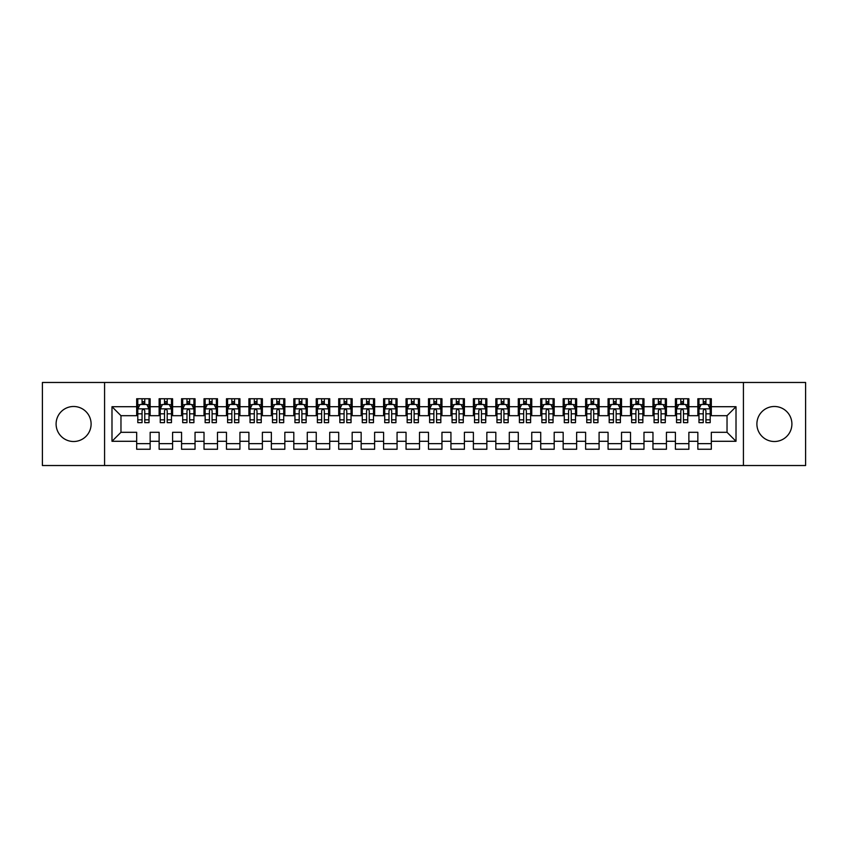 <?xml version="1.0" encoding="UTF-8"?>
<svg xmlns="http://www.w3.org/2000/svg" width="848" height="848" viewBox="0 0 848 848"><rect width="100%" height="100%" fill="white"/><g stroke="black" fill="none" stroke-linecap="round" stroke-linejoin="round"><path stroke-width="1.27" d="M774.394 406.489A17.511 17.511 0 0 0 756.893 424A17.511 17.511 0 0 0 774.394 441.511A17.511 17.511 0 0 0 791.905 424A17.511 17.511 0 0 0 774.394 406.489M73.606 406.489A17.511 17.511 0 0 0 56.095 424A17.511 17.511 0 0 0 73.606 441.511A17.511 17.511 0 0 0 91.107 424A17.511 17.511 0 0 0 73.606 406.489M743.42 465.531L805.6 465.531L805.6 382.469L743.42 382.469L743.42 465.531L104.58 465.531L104.58 382.469L42.4 382.469L42.4 465.531L104.58 465.531M743.42 382.469L104.58 382.469M111.989 441.289L111.989 406.711L136.676 406.711L136.676 415.69L120.967 415.69L120.967 432.31L111.989 441.289L136.676 441.289L136.676 449.249L150.149 449.249L150.149 441.289L159.127 441.289L159.127 449.249L172.589 449.249L172.589 441.289L181.567 441.289L181.567 449.249L195.04 449.249L195.04 441.289L204.018 441.289L204.018 449.249L217.491 449.249L217.491 441.289L226.469 441.289L226.469 449.249L239.931 449.249L239.931 441.289L248.909 441.289L248.909 449.249L262.382 449.249L262.382 441.289L271.36 441.289L271.36 449.249L284.833 449.249L284.833 441.289L293.811 441.289L293.811 449.249L307.273 449.249L307.273 441.289L316.251 441.289L316.251 449.249L329.724 449.249L329.724 441.289L338.702 441.289L338.702 449.249L352.174 449.249L352.174 441.289L361.153 441.289L361.153 449.249L374.615 449.249L374.615 441.289L383.593 441.289L383.593 449.249L397.065 449.249L397.065 441.289L406.044 441.289L406.044 449.249L419.506 449.249L419.506 441.289L428.494 441.289L428.494 449.249L441.956 449.249L441.956 441.289L450.935 441.289L450.935 449.249L464.407 449.249L464.407 441.289L473.385 441.289L473.385 449.249L486.847 449.249L486.847 441.289L495.826 441.289L495.826 449.249L509.298 449.249L509.298 441.289L518.276 441.289L518.276 449.249L531.749 449.249L531.749 441.289L540.727 441.289L540.727 449.249L554.189 449.249L554.189 441.289L563.167 441.289L563.167 449.249L576.64 449.249L576.64 441.289L585.618 441.289L585.618 449.249L599.091 449.249L599.091 441.289L608.069 441.289L608.069 449.249L621.531 449.249L621.531 441.289L630.509 441.289L630.509 449.249L643.982 449.249L643.982 441.289L652.96 441.289L652.96 449.249L666.433 449.249L666.433 441.289L675.411 441.289L675.411 449.249L688.873 449.249L688.873 441.289L697.851 441.289L697.851 449.249L711.324 449.249L711.324 432.31L727.033 432.31L727.033 415.69L711.324 415.69L711.324 406.711L736.011 406.711L736.011 441.289L711.324 441.289M711.324 406.711L711.324 398.751L697.851 398.751L697.851 406.711L688.873 406.711L688.873 398.751L675.411 398.751L675.411 406.711L666.433 406.711L666.433 398.751L652.96 398.751L652.96 406.711L643.982 406.711L643.982 398.751L630.509 398.751L630.509 406.711L621.531 406.711L621.531 398.751L608.069 398.751L608.069 406.711L599.091 406.711L599.091 398.751L585.618 398.751L585.618 406.711L576.64 406.711L576.64 398.751L563.167 398.751L563.167 406.711L554.189 406.711L554.189 398.751L540.727 398.751L540.727 406.711L531.749 406.711L531.749 398.751L518.276 398.751L518.276 406.711L509.298 406.711L509.298 398.751L495.826 398.751L495.826 406.711L486.847 406.711L486.847 398.751L473.385 398.751L473.385 406.711L464.407 406.711L464.407 398.751L450.935 398.751L450.935 406.711L441.956 406.711L441.956 398.751L428.494 398.751L428.494 406.711L419.506 406.711L419.506 398.751L406.044 398.751L406.044 406.711L397.065 406.711L397.065 398.751L383.593 398.751L383.593 406.711L374.615 406.711L374.615 398.751L361.153 398.751L361.153 406.711L352.174 406.711L352.174 398.751L338.702 398.751L338.702 406.711L329.724 406.711L329.724 398.751L316.251 398.751L316.251 406.711L307.273 406.711L307.273 398.751L293.811 398.751L293.811 406.711L284.833 406.711L284.833 398.751L271.36 398.751L271.36 406.711L262.382 406.711L262.382 398.751L248.909 398.751L248.909 406.711L239.931 406.711L239.931 398.751L226.469 398.751L226.469 406.711L217.491 406.711L217.491 398.751L204.018 398.751L204.018 406.711L195.04 406.711L195.04 398.751L181.567 398.751L181.567 406.711L172.589 406.711L172.589 398.751L159.127 398.751L159.127 406.711L150.149 406.711L150.149 398.751L136.676 398.751L136.676 406.711M688.873 441.289L688.873 432.31L697.851 432.31L697.851 441.289M736.011 406.711L727.033 415.69M666.433 441.289L666.433 432.31L675.411 432.31L675.411 441.289M697.851 406.711L697.851 415.69L688.873 415.69L688.873 406.711M643.982 441.289L643.982 432.31L652.96 432.31L652.96 441.289M675.411 406.711L675.411 415.69L666.433 415.69L666.433 406.711M621.531 441.289L621.531 432.31L630.509 432.31L630.509 441.289M652.96 406.711L652.96 415.69L643.982 415.69L643.982 406.711M599.091 441.289L599.091 432.31L608.069 432.31L608.069 441.289M630.509 406.711L630.509 415.69L621.531 415.69L621.531 406.711M576.64 441.289L576.64 432.31L585.618 432.31L585.618 441.289M608.069 406.711L608.069 415.69L599.091 415.69L599.091 406.711M554.189 441.289L554.189 432.31L563.167 432.31L563.167 441.289M585.618 406.711L585.618 415.69L576.64 415.69L576.64 406.711M531.749 441.289L531.749 432.31L540.727 432.31L540.727 441.289M563.167 406.711L563.167 415.69L554.189 415.69L554.189 406.711M509.298 441.289L509.298 432.31L518.276 432.31L518.276 441.289M540.727 406.711L540.727 415.69L531.749 415.69L531.749 406.711M486.847 441.289L486.847 432.31L495.826 432.31L495.826 441.289M518.276 406.711L518.276 415.69L509.298 415.69L509.298 406.711M464.407 441.289L464.407 432.31L473.385 432.31L473.385 441.289M495.826 406.711L495.826 415.69L486.847 415.69L486.847 406.711M441.956 441.289L441.956 432.31L450.935 432.31L450.935 441.289M473.385 406.711L473.385 415.69L464.407 415.69L464.407 406.711M419.506 441.289L419.506 432.31L428.494 432.31L428.494 441.289M450.935 406.711L450.935 415.69L441.956 415.69L441.956 406.711M397.065 441.289L397.065 432.31L406.044 432.31L406.044 441.289M428.494 406.711L428.494 415.69L419.506 415.69L419.506 406.711M374.615 441.289L374.615 432.31L383.593 432.31L383.593 441.289M406.044 406.711L406.044 415.69L397.065 415.69L397.065 406.711M352.174 441.289L352.174 432.31L361.153 432.31L361.153 441.289M383.593 406.711L383.593 415.69L374.615 415.69L374.615 406.711M329.724 441.289L329.724 432.31L338.702 432.31L338.702 441.289M361.153 406.711L361.153 415.69L352.174 415.69L352.174 406.711M307.273 441.289L307.273 432.31L316.251 432.31L316.251 441.289M338.702 406.711L338.702 415.69L329.724 415.69L329.724 406.711M284.833 441.289L284.833 432.31L293.811 432.31L293.811 441.289M316.251 406.711L316.251 415.69L307.273 415.69L307.273 406.711M262.382 441.289L262.382 432.31L271.36 432.31L271.36 441.289M293.811 406.711L293.811 415.69L284.833 415.69L284.833 406.711M239.931 441.289L239.931 432.31L248.909 432.31L248.909 441.289M271.36 406.711L271.36 415.69L262.382 415.69L262.382 406.711M217.491 441.289L217.491 432.31L226.469 432.31L226.469 441.289M248.909 406.711L248.909 415.69L239.931 415.69L239.931 406.711M195.04 441.289L195.04 432.31L204.018 432.31L204.018 441.289M226.469 406.711L226.469 415.69L217.491 415.69L217.491 406.711M172.589 441.289L172.589 432.31L181.567 432.31L181.567 441.289M204.018 406.711L204.018 415.69L195.04 415.69L195.04 406.711M150.149 441.289L150.149 432.31L159.127 432.31L159.127 441.289M181.567 406.711L181.567 415.69L172.589 415.69L172.589 406.711M120.967 432.31L136.676 432.31L136.676 441.289M159.127 406.711L159.127 415.69L150.149 415.69L150.149 406.711M697.851 404.358L698.975 404.358M710.2 404.358L711.324 404.358M675.411 404.358L676.534 404.358M687.749 404.358L688.873 404.358M652.96 404.358L654.084 404.358M665.309 404.358L666.433 404.358M630.509 404.358L631.633 404.358M642.858 404.358L643.982 404.358M608.069 404.358L609.193 404.358M620.407 404.358L621.531 404.358M585.618 404.358L586.742 404.358M597.967 404.358L599.091 404.358M563.167 404.358L564.291 404.358M575.516 404.358L576.64 404.358M540.727 404.358L541.851 404.358M553.066 404.358L554.189 404.358M518.276 404.358L519.4 404.358M530.625 404.358L531.749 404.358M495.826 404.358L496.949 404.358M508.175 404.358L509.298 404.358M473.385 404.358L474.509 404.358M485.734 404.358L486.847 404.358M450.935 404.358L452.058 404.358M463.284 404.358L464.407 404.358M428.494 404.358L429.607 404.358M440.833 404.358L441.956 404.358M406.044 404.358L407.167 404.358M418.393 404.358L419.506 404.358M383.593 404.358L384.716 404.358M395.942 404.358L397.065 404.358M361.153 404.358L362.266 404.358M373.491 404.358L374.615 404.358M338.702 404.358L339.825 404.358M351.051 404.358L352.174 404.358M316.251 404.358L317.375 404.358M328.6 404.358L329.724 404.358M293.811 404.358L294.934 404.358M306.149 404.358L307.273 404.358M271.36 404.358L272.484 404.358M283.709 404.358L284.833 404.358M248.909 404.358L250.033 404.358M261.258 404.358L262.382 404.358M226.469 404.358L227.593 404.358M238.807 404.358L239.931 404.358M204.018 404.358L205.142 404.358M216.367 404.358L217.491 404.358M181.567 404.358L182.691 404.358M193.916 404.358L195.04 404.358M159.127 404.358L160.251 404.358M171.466 404.358L172.589 404.358M136.676 404.358L137.8 404.358M149.025 404.358L150.149 404.358M136.676 443.642L150.149 443.642M159.127 443.642L172.589 443.642M181.567 443.642L195.04 443.642M204.018 443.642L217.491 443.642M226.469 443.642L239.931 443.642M248.909 443.642L262.382 443.642M271.36 443.642L284.833 443.642M293.811 443.642L307.273 443.642M316.251 443.642L329.724 443.642M338.702 443.642L352.174 443.642M361.153 443.642L374.615 443.642M383.593 443.642L397.065 443.642M406.044 443.642L419.506 443.642M428.494 443.642L441.956 443.642M450.935 443.642L464.407 443.642M473.385 443.642L486.847 443.642M495.826 443.642L509.298 443.642M518.276 443.642L531.749 443.642M540.727 443.642L554.189 443.642M563.167 443.642L576.64 443.642M585.618 443.642L599.091 443.642M608.069 443.642L621.531 443.642M630.509 443.642L643.982 443.642M652.96 443.642L666.433 443.642M675.411 443.642L688.873 443.642M697.851 443.642L711.324 443.642M111.989 406.711L120.967 415.69M727.033 432.31L736.011 441.289M144.754 401.666L142.061 401.666M149.025 419.834L144.754 419.834L144.754 422.654L149.025 422.654L149.025 408.959L146.778 404.475L140.047 404.475L137.8 408.959L137.8 422.654L142.061 422.654L142.061 419.834L137.8 419.834M137.8 408.959L137.8 398.751M149.025 408.959L149.025 398.751M142.061 404.475L142.061 398.751M144.754 398.751L144.754 404.475M144.754 419.834L144.754 410.644C143.863 408.916 142.962 408.916 142.061 410.644L142.061 419.834M144.754 404.358L142.061 404.358M167.204 401.666L164.512 401.666M171.466 419.834L167.204 419.834L167.204 422.654L171.466 422.654L171.466 408.959L169.229 404.475L162.487 404.475L160.251 408.959L160.251 422.654L164.512 422.654L164.512 419.834L160.251 419.834M160.251 408.959L160.251 398.751M171.466 408.959L171.466 398.751M164.512 404.475L164.512 398.751M167.204 398.751L167.204 404.475M167.204 419.834L167.204 410.644C166.314 408.916 165.413 408.916 164.512 410.644L164.512 419.834M167.204 404.358L164.512 404.358M189.655 401.666L186.963 401.666M193.916 419.834L189.655 419.834L189.655 422.654L193.916 422.654L193.916 408.959L191.669 404.475L184.938 404.475L182.691 408.959L182.691 422.654L186.963 422.654L186.963 419.834L182.691 419.834M182.691 408.959L182.691 398.751M193.916 408.959L193.916 398.751M186.963 404.475L186.963 398.751M189.655 398.751L189.655 404.475M189.655 419.834L189.655 410.644C188.754 408.916 187.853 408.916 186.963 410.644L186.963 419.834M189.655 404.358L186.963 404.358M212.095 401.666L209.403 401.666M216.367 419.834L212.095 419.834L212.095 422.654L216.367 422.654L216.367 408.959L214.12 404.475L207.389 404.475L205.142 408.959L205.142 422.654L209.403 422.654L209.403 419.834L205.142 419.834M205.142 408.959L205.142 398.751M216.367 408.959L216.367 398.751M209.403 404.475L209.403 398.751M212.095 398.751L212.095 404.475M212.095 419.834L212.095 410.644C211.205 408.916 210.304 408.916 209.403 410.644L209.403 419.834M212.095 404.358L209.403 404.358M234.546 401.666L231.854 401.666M238.807 419.834L234.546 419.834L234.546 422.654L238.807 422.654L238.807 408.959L236.571 404.475L229.829 404.475L227.593 408.959L227.593 422.654L231.854 422.654L231.854 419.834L227.593 419.834M227.593 408.959L227.593 398.751M238.807 408.959L238.807 398.751M231.854 404.475L231.854 398.751M234.546 398.751L234.546 404.475M234.546 419.834L234.546 410.644C233.645 408.916 232.755 408.916 231.854 410.644L231.854 419.834M234.546 404.358L231.854 404.358M256.997 401.666L254.305 401.666M261.258 419.834L256.997 419.834L256.997 422.654L261.258 422.654L261.258 408.959L259.011 404.475L252.28 404.475L250.033 408.959L250.033 422.654L254.305 422.654L254.305 419.834L250.033 419.834M250.033 408.959L250.033 398.751M261.258 408.959L261.258 398.751M254.305 404.475L254.305 398.751M256.997 398.751L256.997 404.475M256.997 419.834L256.997 410.644C256.096 408.916 255.195 408.916 254.305 410.644L254.305 419.834M256.997 404.358L254.305 404.358M279.437 401.666L276.745 401.666M283.709 419.834L279.437 419.834L279.437 422.654L283.709 422.654L283.709 408.959L281.462 404.475L274.731 404.475L272.484 408.959L272.484 422.654L276.745 422.654L276.745 419.834L272.484 419.834M272.484 408.959L272.484 398.751M283.709 408.959L283.709 398.751M276.745 404.475L276.745 398.751M279.437 398.751L279.437 404.475M279.437 419.834L279.437 410.644C278.547 408.916 277.646 408.916 276.745 410.644L276.745 419.834M279.437 404.358L276.745 404.358M301.888 401.666L299.196 401.666M306.149 419.834L301.888 419.834L301.888 422.654L306.149 422.654L306.149 408.959L303.913 404.475L297.171 404.475L294.934 408.959L294.934 422.654L299.196 422.654L299.196 419.834L294.934 419.834M294.934 408.959L294.934 398.751M306.149 408.959L306.149 398.751M299.196 404.475L299.196 398.751M301.888 398.751L301.888 404.475M301.888 419.834L301.888 410.644C300.987 408.916 300.097 408.916 299.196 410.644L299.196 419.834M301.888 404.358L299.196 404.358M324.339 401.666L321.646 401.666M328.6 419.834L324.339 419.834L324.339 422.654L328.6 422.654L328.6 408.959L326.353 404.475L319.622 404.475L317.375 408.959L317.375 422.654L321.646 422.654L321.646 419.834L317.375 419.834M317.375 408.959L317.375 398.751M328.6 408.959L328.6 398.751M321.646 404.475L321.646 398.751M324.339 398.751L324.339 404.475M324.339 419.834L324.339 410.644C323.438 408.916 322.537 408.916 321.646 410.644L321.646 419.834M324.339 404.358L321.646 404.358M346.779 401.666L344.087 401.666M351.051 419.834L346.779 419.834L346.779 422.654L351.051 422.654L351.051 408.959L348.804 404.475L342.073 404.475L339.825 408.959L339.825 422.654L344.087 422.654L344.087 419.834L339.825 419.834M339.825 408.959L339.825 398.751M351.051 408.959L351.051 398.751M344.087 404.475L344.087 398.751M346.779 398.751L346.779 404.475M346.779 419.834L346.779 410.644C345.889 408.916 344.988 408.916 344.087 410.644L344.087 419.834M346.779 404.358L344.087 404.358M369.23 401.666L366.537 401.666M373.491 419.834L369.23 419.834L369.23 422.654L373.491 422.654L373.491 408.959L371.254 404.475L364.513 404.475L362.266 408.959L362.266 422.654L366.537 422.654L366.537 419.834L362.266 419.834M362.266 408.959L362.266 398.751M373.491 408.959L373.491 398.751M366.537 404.475L366.537 398.751M369.23 398.751L369.23 404.475M369.23 419.834L369.23 410.644C368.329 408.916 367.438 408.916 366.537 410.644L366.537 419.834M369.23 404.358L366.537 404.358M391.681 401.666L388.978 401.666M395.942 419.834L391.681 419.834L391.681 422.654L395.942 422.654L395.942 408.959L393.695 404.475L386.964 404.475L384.716 408.959L384.716 422.654L388.978 422.654L388.978 419.834L384.716 419.834M384.716 408.959L384.716 398.751M395.942 408.959L395.942 398.751M388.978 404.475L388.978 398.751M391.681 398.751L391.681 404.475M391.681 419.834L391.681 410.644C390.78 408.916 389.879 408.916 388.978 410.644L388.978 419.834M391.681 404.358L388.978 404.358M414.121 401.666L411.428 401.666M418.393 419.834L414.121 419.834L414.121 422.654L418.393 422.654L418.393 408.959L416.145 404.475L409.414 404.475L407.167 408.959L407.167 422.654L411.428 422.654L411.428 419.834L407.167 419.834M407.167 408.959L407.167 398.751M418.393 408.959L418.393 398.751M411.428 404.475L411.428 398.751M414.121 398.751L414.121 404.475M414.121 419.834L414.121 410.644C413.23 408.916 412.329 408.916 411.428 410.644L411.428 419.834M414.121 404.358L411.428 404.358M436.572 401.666L433.879 401.666M440.833 419.834L436.572 419.834L436.572 422.654L440.833 422.654L440.833 408.959L438.586 404.475L431.855 404.475L429.607 408.959L429.607 422.654L433.879 422.654L433.879 419.834L429.607 419.834M429.607 408.959L429.607 398.751M440.833 408.959L440.833 398.751M433.879 404.475L433.879 398.751M436.572 398.751L436.572 404.475M436.572 419.834L436.572 410.644C435.671 408.916 434.78 408.916 433.879 410.644L433.879 419.834M436.572 404.358L433.879 404.358M459.022 401.666L456.319 401.666M463.284 419.834L459.022 419.834L459.022 422.654L463.284 422.654L463.284 408.959L461.036 404.475L454.305 404.475L452.058 408.959L452.058 422.654L456.319 422.654L456.319 419.834L452.058 419.834M452.058 408.959L452.058 398.751M463.284 408.959L463.284 398.751M456.319 404.475L456.319 398.751M459.022 398.751L459.022 404.475M459.022 419.834L459.022 410.644C458.121 408.916 457.22 408.916 456.319 410.644L456.319 419.834M459.022 404.358L456.319 404.358M481.463 401.666L478.77 401.666M485.734 419.834L481.463 419.834L481.463 422.654L485.734 422.654L485.734 408.959L483.487 404.475L476.746 404.475L474.509 408.959L474.509 422.654L478.77 422.654L478.77 419.834L474.509 419.834M474.509 408.959L474.509 398.751M485.734 408.959L485.734 398.751M478.77 404.475L478.77 398.751M481.463 398.751L481.463 404.475M481.463 419.834L481.463 410.644C480.572 408.916 479.671 408.916 478.77 410.644L478.77 419.834M481.463 404.358L478.77 404.358M503.913 401.666L501.221 401.666M508.175 419.834L503.913 419.834L503.913 422.654L508.175 422.654L508.175 408.959L505.927 404.475L499.196 404.475L496.949 408.959L496.949 422.654L501.221 422.654L501.221 419.834L496.949 419.834M496.949 408.959L496.949 398.751M508.175 408.959L508.175 398.751M501.221 404.475L501.221 398.751M503.913 398.751L503.913 404.475M503.913 419.834L503.913 410.644C503.012 408.916 502.122 408.916 501.221 410.644L501.221 419.834M503.913 404.358L501.221 404.358M526.354 401.666L523.661 401.666M530.625 419.834L526.354 419.834L526.354 422.654L530.625 422.654L530.625 408.959L528.378 404.475L521.647 404.475L519.4 408.959L519.4 422.654L523.661 422.654L523.661 419.834L519.4 419.834M519.4 408.959L519.4 398.751M530.625 408.959L530.625 398.751M523.661 404.475L523.661 398.751M526.354 398.751L526.354 404.475M526.354 419.834L526.354 410.644C525.463 408.916 524.562 408.916 523.661 410.644L523.661 419.834M526.354 404.358L523.661 404.358M548.804 401.666L546.112 401.666M553.066 419.834L548.804 419.834L548.804 422.654L553.066 422.654L553.066 408.959L550.829 404.475L544.087 404.475L541.851 408.959L541.851 422.654L546.112 422.654L546.112 419.834L541.851 419.834M541.851 408.959L541.851 398.751M553.066 408.959L553.066 398.751M546.112 404.475L546.112 398.751M548.804 398.751L548.804 404.475M548.804 419.834L548.804 410.644C547.914 408.916 547.013 408.916 546.112 410.644L546.112 419.834M548.804 404.358L546.112 404.358M571.255 401.666L568.563 401.666M575.516 419.834L571.255 419.834L571.255 422.654L575.516 422.654L575.516 408.959L573.269 404.475L566.538 404.475L564.291 408.959L564.291 422.654L568.563 422.654L568.563 419.834L564.291 419.834M564.291 408.959L564.291 398.751M575.516 408.959L575.516 398.751M568.563 404.475L568.563 398.751M571.255 398.751L571.255 404.475M571.255 419.834L571.255 410.644C570.354 408.916 569.453 408.916 568.563 410.644L568.563 419.834M571.255 404.358L568.563 404.358M593.695 401.666L591.003 401.666M597.967 419.834L593.695 419.834L593.695 422.654L597.967 422.654L597.967 408.959L595.72 404.475L588.989 404.475L586.742 408.959L586.742 422.654L591.003 422.654L591.003 419.834L586.742 419.834M586.742 408.959L586.742 398.751M597.967 408.959L597.967 398.751M591.003 404.475L591.003 398.751M593.695 398.751L593.695 404.475M593.695 419.834L593.695 410.644C592.805 408.916 591.904 408.916 591.003 410.644L591.003 419.834M593.695 404.358L591.003 404.358M616.146 401.666L613.454 401.666M620.407 419.834L616.146 419.834L616.146 422.654L620.407 422.654L620.407 408.959L618.171 404.475L611.429 404.475L609.193 408.959L609.193 422.654L613.454 422.654L613.454 419.834L609.193 419.834M609.193 408.959L609.193 398.751M620.407 408.959L620.407 398.751M613.454 404.475L613.454 398.751M616.146 398.751L616.146 404.475M616.146 419.834L616.146 410.644C615.245 408.916 614.355 408.916 613.454 410.644L613.454 419.834M616.146 404.358L613.454 404.358M638.597 401.666L635.905 401.666M642.858 419.834L638.597 419.834L638.597 422.654L642.858 422.654L642.858 408.959L640.611 404.475L633.88 404.475L631.633 408.959L631.633 422.654L635.905 422.654L635.905 419.834L631.633 419.834M631.633 408.959L631.633 398.751M642.858 408.959L642.858 398.751M635.905 404.475L635.905 398.751M638.597 398.751L638.597 404.475M638.597 419.834L638.597 410.644C637.696 408.916 636.795 408.916 635.905 410.644L635.905 419.834M638.597 404.358L635.905 404.358M661.037 401.666L658.345 401.666M665.309 419.834L661.037 419.834L661.037 422.654L665.309 422.654L665.309 408.959L663.062 404.475L656.331 404.475L654.084 408.959L654.084 422.654L658.345 422.654L658.345 419.834L654.084 419.834M654.084 408.959L654.084 398.751M665.309 408.959L665.309 398.751M658.345 404.475L658.345 398.751M661.037 398.751L661.037 404.475M661.037 419.834L661.037 410.644C660.147 408.916 659.246 408.916 658.345 410.644L658.345 419.834M661.037 404.358L658.345 404.358M683.488 401.666L680.796 401.666M687.749 419.834L683.488 419.834L683.488 422.654L687.749 422.654L687.749 408.959L685.513 404.475L678.771 404.475L676.534 408.959L676.534 422.654L680.796 422.654L680.796 419.834L676.534 419.834M676.534 408.959L676.534 398.751M687.749 408.959L687.749 398.751M680.796 404.475L680.796 398.751M683.488 398.751L683.488 404.475M683.488 419.834L683.488 410.644C682.587 408.916 681.697 408.916 680.796 410.644L680.796 419.834M683.488 404.358L680.796 404.358M705.939 401.666L703.246 401.666M710.2 419.834L705.939 419.834L705.939 422.654L710.2 422.654L710.2 408.959L707.953 404.475L701.222 404.475L698.975 408.959L698.975 422.654L703.246 422.654L703.246 419.834L698.975 419.834M698.975 408.959L698.975 398.751M710.2 408.959L710.2 398.751M703.246 404.475L703.246 398.751M705.939 398.751L705.939 404.475M705.939 419.834L705.939 410.644C705.038 408.916 704.137 408.916 703.246 410.644L703.246 419.834M705.939 404.358L703.246 404.358M148.972 408.853L137.853 408.853M137.8 404.74L139.909 404.74M146.916 404.74L149.025 404.74M142.061 413.824L137.8 413.824M149.025 413.824L144.754 413.824M144.754 403.097L142.061 403.097M171.413 408.853L160.304 408.853M160.251 404.74L162.36 404.74M169.356 404.74L171.466 404.74M164.512 413.824L160.251 413.824M171.466 413.824L167.204 413.824M167.204 403.097L164.512 403.097M193.863 408.853L182.755 408.853M182.691 404.74L184.8 404.74M191.807 404.74L193.916 404.74M186.963 413.824L182.691 413.824M193.916 413.824L189.655 413.824M189.655 403.097L186.963 403.097M216.304 408.853L205.195 408.853M205.142 404.74L207.251 404.74M214.258 404.74L216.367 404.74M209.403 413.824L205.142 413.824M216.367 413.824L212.095 413.824M212.095 403.097L209.403 403.097M238.754 408.853L227.646 408.853M227.593 404.74L229.702 404.74M236.698 404.74L238.807 404.74M231.854 413.824L227.593 413.824M238.807 413.824L234.546 413.824M234.546 403.097L231.854 403.097M261.205 408.853L250.096 408.853M250.033 404.74L252.142 404.74M259.149 404.74L261.258 404.74M254.305 413.824L250.033 413.824M261.258 413.824L256.997 413.824M256.997 403.097L254.305 403.097M283.645 408.853L272.537 408.853M272.484 404.74L274.593 404.74M281.6 404.74L283.709 404.74M276.745 413.824L272.484 413.824M283.709 413.824L279.437 413.824M279.437 403.097L276.745 403.097M306.096 408.853L294.987 408.853M294.934 404.74L297.044 404.74M304.04 404.74L306.149 404.74M299.196 413.824L294.934 413.824M306.149 413.824L301.888 413.824M301.888 403.097L299.196 403.097M328.547 408.853L317.428 408.853M317.375 404.74L319.484 404.74M326.491 404.74L328.6 404.74M321.646 413.824L317.375 413.824M328.6 413.824L324.339 413.824M324.339 403.097L321.646 403.097M350.987 408.853L339.878 408.853M339.825 404.74L341.935 404.74M348.941 404.74L351.051 404.74M344.087 413.824L339.825 413.824M351.051 413.824L346.779 413.824M346.779 403.097L344.087 403.097M373.438 408.853L362.329 408.853M362.266 404.74L364.386 404.74M371.382 404.74L373.491 404.74M366.537 413.824L362.266 413.824M373.491 413.824L369.23 413.824M369.23 403.097L366.537 403.097M395.889 408.853L384.769 408.853M384.716 404.74L386.826 404.74M393.832 404.74L395.942 404.74M388.978 413.824L384.716 413.824M395.942 413.824L391.681 413.824M391.681 403.097L388.978 403.097M418.329 408.853L407.22 408.853M407.167 404.74L409.277 404.74M416.283 404.74L418.393 404.74M411.428 413.824L407.167 413.824M418.393 413.824L414.121 413.824M414.121 403.097L411.428 403.097M440.78 408.853L429.671 408.853M429.607 404.74L431.717 404.74M438.723 404.74L440.833 404.74M433.879 413.824L429.607 413.824M440.833 413.824L436.572 413.824M436.572 403.097L433.879 403.097M463.231 408.853L452.111 408.853M452.058 404.74L454.168 404.74M461.174 404.74L463.284 404.74M456.319 413.824L452.058 413.824M463.284 413.824L459.022 413.824M459.022 403.097L456.319 403.097M485.671 408.853L474.562 408.853M474.509 404.74L476.618 404.74M483.614 404.74L485.734 404.74M478.77 413.824L474.509 413.824M485.734 413.824L481.463 413.824M481.463 403.097L478.77 403.097M508.122 408.853L497.013 408.853M496.949 404.74L499.059 404.74M506.065 404.74L508.175 404.74M501.221 413.824L496.949 413.824M508.175 413.824L503.913 413.824M503.913 403.097L501.221 403.097M530.572 408.853L519.453 408.853M519.4 404.74L521.509 404.74M528.516 404.74L530.625 404.74M523.661 413.824L519.4 413.824M530.625 413.824L526.354 413.824M526.354 403.097L523.661 403.097M553.013 408.853L541.904 408.853M541.851 404.74L543.96 404.74M550.956 404.74L553.066 404.74M546.112 413.824L541.851 413.824M553.066 413.824L548.804 413.824M548.804 403.097L546.112 403.097M575.463 408.853L564.355 408.853M564.291 404.74L566.4 404.74M573.407 404.74L575.516 404.74M568.563 413.824L564.291 413.824M575.516 413.824L571.255 413.824M571.255 403.097L568.563 403.097M597.904 408.853L586.795 408.853M586.742 404.74L588.851 404.74M595.858 404.74L597.967 404.74M591.003 413.824L586.742 413.824M597.967 413.824L593.695 413.824M593.695 403.097L591.003 403.097M620.354 408.853L609.246 408.853M609.193 404.74L611.302 404.74M618.298 404.74L620.407 404.74M613.454 413.824L609.193 413.824M620.407 413.824L616.146 413.824M616.146 403.097L613.454 403.097M642.805 408.853L631.696 408.853M631.633 404.74L633.742 404.74M640.749 404.74L642.858 404.74M635.905 413.824L631.633 413.824M642.858 413.824L638.597 413.824M638.597 403.097L635.905 403.097M665.245 408.853L654.137 408.853M654.084 404.74L656.193 404.74M663.2 404.74L665.309 404.74M658.345 413.824L654.084 413.824M665.309 413.824L661.037 413.824M661.037 403.097L658.345 403.097M687.696 408.853L676.587 408.853M676.534 404.74L678.644 404.74M685.64 404.74L687.749 404.74M680.796 413.824L676.534 413.824M687.749 413.824L683.488 413.824M683.488 403.097L680.796 403.097M710.147 408.853L699.028 408.853M698.975 404.74L701.084 404.74M708.091 404.74L710.2 404.74M703.246 413.824L698.975 413.824M710.2 413.824L705.939 413.824M705.939 403.097L703.246 403.097"/></g></svg>

